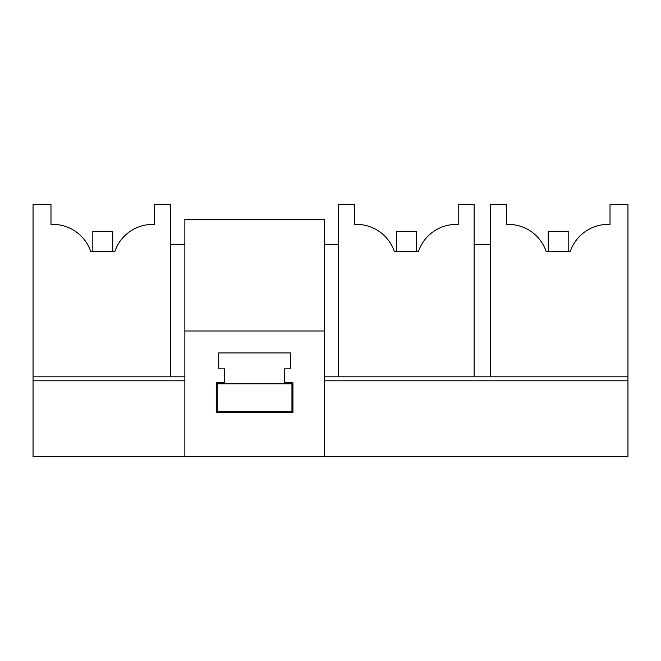 <?xml version="1.0" encoding="UTF-8"?>
<svg xmlns="http://www.w3.org/2000/svg" width="661" height="661" viewBox="0 0 661 661"><rect width="100%" height="100%" fill="white"/><g stroke="black" fill="none" stroke-linecap="round" stroke-linejoin="round"><path stroke-width="0.99" d="M170.521 376.82L170.521 204.489L154.583 204.489L154.583 224.41L152.592 224.41A39.85 39.85 0 0 0 114.907 251.304L90.656 251.304A39.85 39.85 0 0 0 52.971 224.41L50.98 224.41L50.98 204.489L33.05 204.489L33.05 456.511L627.95 456.511L627.95 380.802L324.328 380.802L324.328 456.511M33.05 380.802L184.865 380.802L184.865 456.511M33.05 376.82L184.865 376.82L184.865 380.802M170.521 244.33L184.865 244.33L184.865 330.996L324.328 330.996L324.328 376.82L627.95 376.82L627.95 380.802M338.672 376.82L338.672 204.489L354.61 204.489L354.61 224.41L356.601 224.41A39.85 39.85 0 0 1 394.278 251.304L418.529 251.304A39.85 39.85 0 0 1 456.214 224.41L458.205 224.41L458.205 204.489L474.144 204.489L474.144 376.82M324.328 376.82L324.328 380.802M184.865 244.33L184.865 219.427L324.328 219.427L324.328 244.33L338.672 244.33M324.328 244.33L324.328 330.996M474.144 244.33L490.479 244.33M184.865 330.996L184.865 376.82M290.452 352.916L218.733 352.916L218.733 368.855L224.707 368.855L224.707 382.802L216.238 382.802L216.238 412.679L292.947 412.679L292.947 382.802L284.478 382.802L284.478 368.855L290.452 368.855L290.452 352.916M627.95 376.82L627.95 204.489L610.02 204.489L610.02 224.41L608.029 224.41A39.85 39.85 0 0 0 570.344 251.304L546.093 251.304A39.85 39.85 0 0 0 508.408 224.41L506.417 224.41L506.417 204.489L490.479 204.489L490.479 376.82M416.364 251.304L416.364 231.383L396.443 231.383L396.443 251.304M568.179 251.304L568.179 231.383L548.258 231.383L548.258 251.304M291.947 383.793L217.238 383.793L217.238 411.687L291.947 411.687L291.947 383.793M112.742 251.304L112.742 231.383L92.821 231.383L92.821 251.304"/></g></svg>
